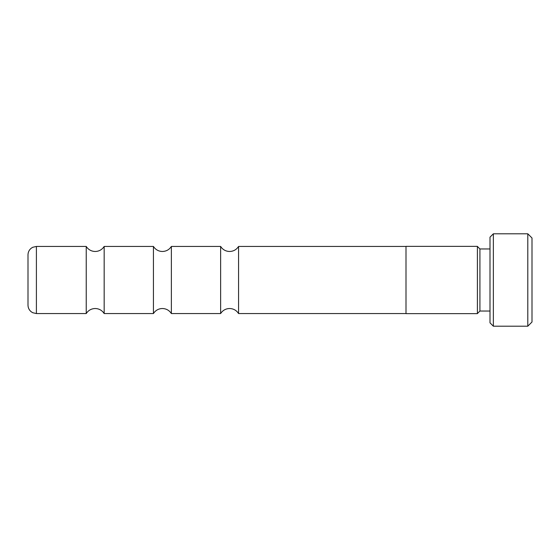 <?xml version="1.0" encoding="UTF-8"?>
<svg xmlns="http://www.w3.org/2000/svg" width="560" height="560" viewBox="0 0 560 560"><rect width="100%" height="100%" fill="white"/><g stroke="black" fill="none" stroke-linecap="round" stroke-linejoin="round"><path stroke-width="0.84" d="M220.633 313.558L220.633 246.442L221.536 247.709C223.664 250.159 226.352 251.419 229.6 251.482C233.464 251.363 236.453 249.683 238.567 246.442L238.567 313.558C236.453 310.317 233.464 308.637 229.6 308.518C226.352 308.581 223.664 309.841 221.536 312.291L220.633 313.558L171.367 313.558L171.367 246.442C169.253 249.683 166.264 251.363 162.4 251.482C159.152 251.419 156.464 250.159 154.336 247.709L153.433 246.442L104.167 246.442L103.264 247.709C101.136 250.159 98.448 251.419 95.2 251.482C91.952 251.419 89.264 250.159 87.136 247.709L86.233 246.442L36.4 246.442L36.4 313.558L32.704 312.704L31.199 311.752C29.127 310.044 28.056 307.846 28 305.158L28 254.842C28.056 252.154 29.127 249.956 31.199 248.248L32.704 247.296L36.4 246.442M171.367 313.558C169.253 310.317 166.264 308.637 162.4 308.518C159.152 308.581 156.464 309.841 154.336 312.291L153.433 313.558L153.433 246.442M153.433 313.558L104.167 313.558L103.264 312.291C101.136 309.841 98.448 308.581 95.2 308.518C91.952 308.581 89.264 309.841 87.136 312.291L86.233 313.558L86.233 246.442M490 248.962L479.92 248.962L479.92 311.038L477.4 313.558M490 322.84L490 237.16L493.36 233.8L493.36 326.2L490 322.84M527.8 233.8L532 238L532 322L527.8 326.2L527.8 233.8L493.36 233.8M406 280L406 313.642L477.4 313.642L477.4 246.358L406 246.358L406 280M104.167 313.558L104.167 246.442M479.92 311.038L490 311.038M527.8 326.2L493.36 326.2M86.233 313.558L36.4 313.558M406 313.558L238.567 313.558M406 246.442L238.567 246.442M220.633 246.442L171.367 246.442M479.92 248.962L477.4 246.442"/></g></svg>
